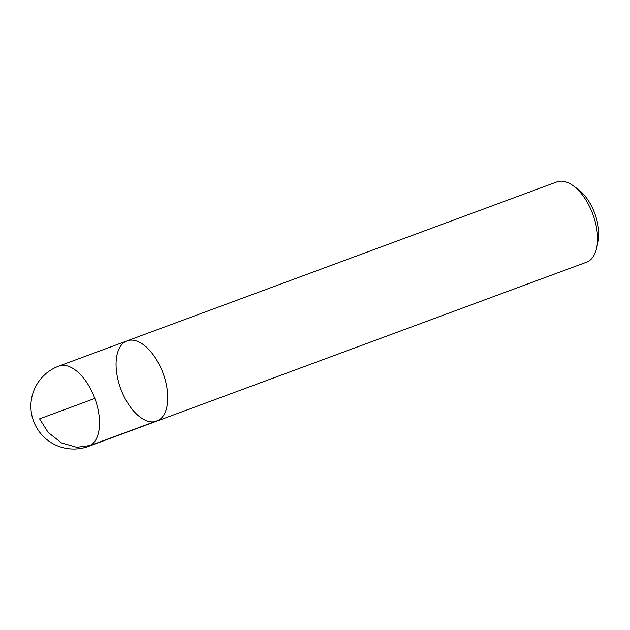 <?xml version="1.0" encoding="UTF-8"?>
<svg xmlns="http://www.w3.org/2000/svg" width="630" height="630" viewBox="0 0 630 630"><rect width="100%" height="100%" fill="white"/><g stroke="black" fill="none" stroke-linecap="round" stroke-linejoin="round"><path stroke-width="0.94" d="M588.507 261.261A42.793 22.546 -110.3 0 0 596.46 248.7A42.793 22.546 -110.3 0 0 573.174 185.724A42.793 22.546 -110.3 0 0 556.865 181.928L127.063 340.869A42.793 22.546 69.7 0 1 162.32 371.267A42.793 22.546 69.7 0 1 158.705 420.21A42.793 22.546 69.7 0 1 156.744 421.147A42.793 22.546 69.7 0 1 120.755 388.828A42.793 22.546 69.7 0 1 127.063 340.869A42.793 22.546 -110.3 0 1 163.052 373.188A42.793 22.546 -110.3 0 1 156.744 421.147L586.546 262.198A42.793 22.546 -110.3 0 0 588.507 261.261M573.174 185.724L578.072 189.284A36.375 19.168 69.7 0 1 597.87 242.81L596.46 248.7M94.831 398.42L39.572 418.856L48.148 432.401L61.441 442.882L76.75 447.331L90.484 445.441L158.705 420.21M127.063 340.869L58.834 366.101A42.793 22.546 69.7 0 1 93.311 394.608A42.793 22.546 69.7 0 1 88.523 446.379L156.744 421.147M58.834 366.101A42.793 42.793 0 0 0 33.547 421.084A42.793 42.793 0 0 0 88.523 446.379"/></g></svg>

